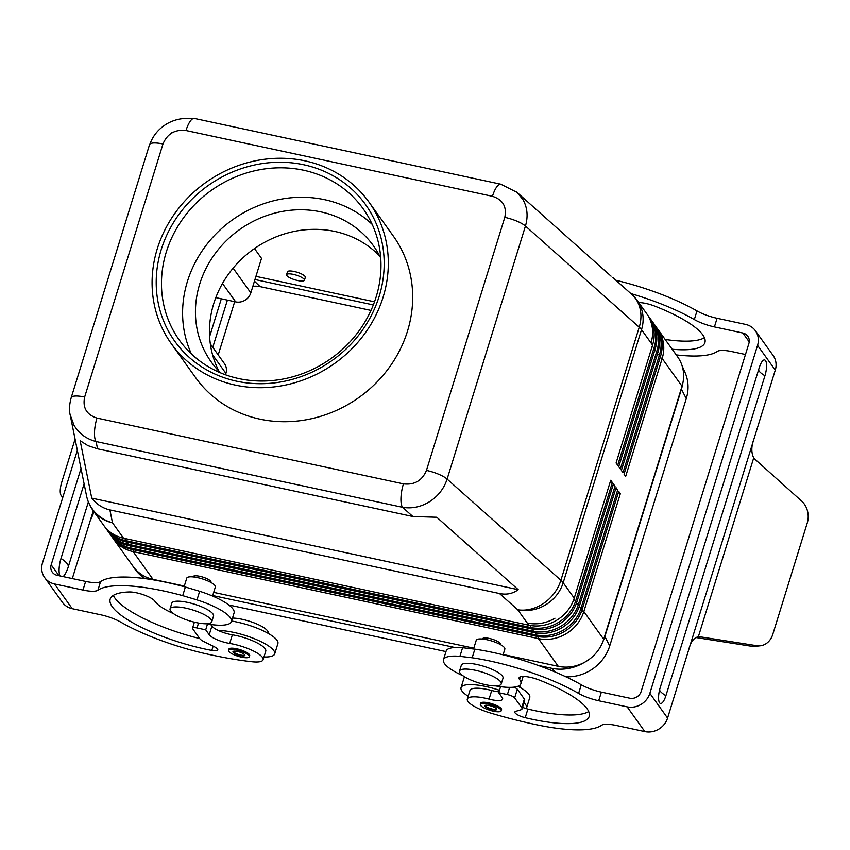 <?xml version="1.0" encoding="UTF-8"?>
<svg xmlns="http://www.w3.org/2000/svg" width="850" height="850" viewBox="0 0 850 850"><rect width="100%" height="100%" fill="white"/><g stroke="black" fill="none" stroke-linecap="round" stroke-linejoin="round"><path stroke-width="1.27" d="M206.189 623.773A40.524 10.529 -162.8 0 0 231.413 621.584A40.524 10.529 -162.8 0 0 196.988 599.909L182.708 595.659A96.018 24.948 -162.8 0 0 97.92 590.229A21.824 5.674 17.2 0 1 82.971 590.059L54.528 583.961A18.7 17.085 144.4 0 1 44.667 577.596L62.39 602.331A18.7 17.085 -35.6 0 0 72.25 608.696L100.693 614.794A21.824 5.674 17.2 0 1 120.785 622.147A96.018 24.948 -162.8 0 0 205.934 653.767A155.869 40.492 17.2 0 0 251.664 661.725A24.937 6.481 -162.8 0 0 263.107 659.77A24.937 6.481 -162.8 0 0 229.691 643.45L232.369 634.822A15.587 4.048 -162.8 0 1 218.418 630.53A15.587 4.048 -162.8 0 1 211.905 626.131L210.736 624.506M229.691 643.45A15.587 4.048 -162.8 0 1 209.227 634.759L205.711 629.839L197.019 627.969A6.237 1.615 -162.8 0 0 192.546 628.192A6.237 1.615 -162.8 0 0 192.716 628.798L199.761 638.626A12.474 3.241 -162.8 0 0 204.372 641.856L214.083 646.627A9.35 2.433 -162.8 0 1 217.791 649.942A9.35 2.433 -162.8 0 1 211.831 650.431L213.148 646.17M205.711 629.839L207.517 624.006M44.667 577.596A18.7 17.085 144.4 0 1 42.5 562.976L77.35 450.383M182.708 595.659L185.374 587.031A96.018 24.948 -162.8 0 0 100.587 581.602A21.824 5.674 17.2 0 1 85.637 581.432L57.194 575.333A9.35 8.542 144.4 0 1 52.264 572.146A9.35 8.542 144.4 0 1 51.181 564.836L81.016 468.488M94.084 511.923L90.185 520.859L72.314 578.574M263.107 659.77L265.774 651.143A24.937 6.481 -162.8 0 0 232.369 634.822M185.374 587.031L199.654 591.281A40.524 10.529 -162.8 0 1 234.079 612.956L231.413 621.584M211.831 650.431A79.804 20.729 -162.8 0 1 110.192 599.133A79.804 20.729 -162.8 0 1 129.094 591.972A15.587 4.048 -162.8 0 1 143.958 594.936A15.587 4.048 -162.8 0 1 154.849 601.205A40.524 10.529 -162.8 0 0 173.549 613.668M113.358 595.393A79.804 20.729 -162.8 0 0 199.729 638.584M62.486 496.687L62.486 496.687A18.7 6.503 112.9 0 1 62.369 496.644A18.7 6.503 112.9 0 1 61.891 481.759L75.076 439.131M249.347 656.774L249.698 655.616A10.912 2.837 -162.8 0 0 236.693 648.784A10.912 2.837 -162.8 0 0 228.863 649.166L228.501 650.314A10.912 2.837 -162.8 0 0 241.506 657.156A10.912 2.837 -162.8 0 0 249.347 656.774A10.912 2.837 -162.8 0 0 236.343 649.942A10.912 2.837 -162.8 0 0 228.501 650.314M237.447 651.482A6.237 1.615 -162.8 0 0 232.964 651.706A6.237 1.615 -162.8 0 0 240.401 655.605A6.237 1.615 -162.8 0 0 244.885 655.393A6.237 1.615 -162.8 0 0 237.447 651.482M233.166 651.451A6.237 1.615 -162.8 0 0 240.582 655.031A6.237 1.615 -162.8 0 0 244.864 655.074M268.037 633.303L268.132 632.963A21.824 5.674 -162.8 0 0 242.123 619.299A21.824 5.674 -162.8 0 0 232.496 618.088M263.967 656.986A34.287 8.914 -162.8 0 0 274.709 653.905A34.287 8.914 -162.8 0 0 233.824 632.432A34.287 8.914 -162.8 0 0 218.418 630.53M274.709 653.905L277.908 643.556A34.287 8.914 -162.8 0 0 237.033 622.072A34.287 8.914 -162.8 0 0 231.572 621.053M84.108 483.82L60.998 558.471A14.291 4.473 102.1 0 0 60.042 575.939M63.112 576.597A14.291 4.473 102.1 0 0 65.439 573.58A34.287 34.287 0 0 0 68.191 567.12A34.287 8.914 17.2 0 0 67.278 563.816A34.287 8.914 17.2 0 0 60.998 558.471M745.471 354.514L732.148 351.656A21.824 5.674 -162.8 0 0 717.198 351.486A96.018 24.948 17.2 0 1 676.441 354.928M615.899 280.266A96.018 24.948 17.2 0 1 697 310.941A21.824 5.674 -162.8 0 0 717.092 318.293L745.535 324.402A18.7 17.085 144.4 0 1 755.395 330.756A18.7 17.085 144.4 0 1 757.562 345.376L649.857 693.334A18.7 17.085 144.4 0 1 627.141 706.86L598.697 700.761A21.824 5.674 -162.8 0 1 578.616 693.409A96.018 24.948 17.2 0 0 472.186 657.794L459.924 656.349A40.524 10.529 17.2 0 0 443.466 659.749L446.133 651.121A40.524 10.529 17.2 0 1 462.602 647.721L459.924 656.349M630.881 293.59A96.018 24.948 17.2 0 1 694.333 319.568A21.824 5.674 -162.8 0 0 714.425 326.921L742.868 333.03A9.35 8.542 144.4 0 1 747.798 336.207A9.35 8.542 144.4 0 1 748.882 343.517L641.166 691.475A9.35 8.542 144.4 0 1 629.818 698.232L601.375 692.134L598.697 700.761M696.203 637.362L700.602 636.894L756.84 645.724A18.7 15.47 -96.1 0 0 760.229 645.809A18.7 15.47 -96.1 0 0 772.799 634.344L807.256 523.016A18.7 15.47 -96.1 0 0 801.624 501.054L755.448 459.701A18.7 15.47 -96.1 0 1 753.716 457.916C751.134 452.593 751.23 446.229 754.014 438.834L775.285 370.111A18.7 17.085 -35.6 0 0 773.117 355.491L755.395 330.756M638.764 302.621A15.587 4.048 17.2 0 1 654.776 306.127A79.804 20.729 17.2 0 1 704.926 342.582A79.804 20.729 17.2 0 1 672.169 349.254M704.427 337.705A79.804 20.729 17.2 0 1 665.157 339.458M500.576 686.683L498.706 692.729L502.233 697.648A15.587 4.048 17.2 0 1 502.647 699.146A15.587 4.048 17.2 0 1 489.058 699.125A24.937 6.481 17.2 0 0 467.309 699.072A24.937 6.481 17.2 0 0 490.057 712.895A155.869 40.492 -162.8 0 0 538.921 725.241A96.018 24.948 17.2 0 0 601.481 725.326A21.824 5.674 -162.8 0 1 616.431 725.496L644.863 731.595A18.7 17.085 -35.6 0 0 667.579 718.069L754.014 438.834M695.863 637.532L751.612 646.287L756.84 645.724M760.229 645.809L755.002 646.372A18.7 15.47 -96.1 0 1 751.612 646.287M700.602 636.894A18.7 15.47 83.9 0 0 698.36 636.735C693.791 637.819 690.625 642.026 688.851 649.357M588.71 711.546A79.804 20.729 17.2 0 1 527.892 709.07A9.35 2.433 17.2 0 1 526.235 708.624A9.35 2.433 17.2 0 1 522.548 707.306M601.375 692.134A21.824 5.674 -162.8 0 1 581.283 684.781A96.018 24.948 17.2 0 0 474.863 649.166L462.602 647.721M513.942 687.172A6.237 1.615 17.2 0 1 517.331 689.265L514.664 697.893L521.709 707.731A12.474 3.241 17.2 0 1 522.038 708.932A12.474 3.241 17.2 0 1 520.901 709.803L515.716 711.365A9.35 2.433 17.2 0 0 514.856 712.013A9.35 2.433 17.2 0 0 525.226 717.697A79.804 20.729 17.2 0 0 589.199 716.423A79.804 20.729 17.2 0 0 539.049 679.968A15.587 4.048 17.2 0 0 519.063 677.864A15.587 4.048 17.2 0 0 519.573 679.49A40.524 10.529 17.2 0 1 520.891 683.719A40.524 10.529 17.2 0 1 495.678 685.907M522.038 708.932L524.716 700.304A12.474 3.241 17.2 0 0 524.376 699.104L517.331 689.265M498.982 691.826A15.587 4.048 17.2 0 1 491.725 690.497L489.058 699.125M467.309 699.072L469.976 690.444A24.937 6.481 17.2 0 1 491.725 690.497M519.881 687.363L519.987 687.023A21.824 5.674 -162.8 0 0 519.679 685.344M463.038 675.803A40.524 10.529 17.2 0 1 443.466 659.749M509.628 687.384L507.397 694.588A6.237 1.615 17.2 0 1 514.664 697.893M507.397 694.588L498.706 692.729M501.203 710.823L501.553 709.676A10.912 2.837 -162.8 0 0 488.548 702.844A10.912 2.837 -162.8 0 0 480.707 703.226L480.356 704.374A10.912 2.837 -162.8 0 0 493.361 711.206A10.912 2.837 -162.8 0 0 501.203 710.823A10.912 2.837 -162.8 0 0 488.187 703.991A10.912 2.837 -162.8 0 0 480.356 704.374M759.231 367.774A12.07 3.783 -77.9 0 1 761.919 361.803A12.07 3.783 -77.9 0 1 766.275 362.504A12.07 3.783 -77.9 0 1 764.947 375.753L665.911 695.683A12.07 3.783 -77.9 0 1 658.814 700.697A12.07 3.783 -77.9 0 1 660.195 687.703L759.231 367.774M489.303 705.543A6.237 1.615 -162.8 0 0 484.819 705.755A6.237 1.615 -162.8 0 0 492.256 709.665A6.237 1.615 -162.8 0 0 496.729 709.442A6.237 1.615 -162.8 0 0 489.303 705.543M485.01 705.5A6.237 1.615 -162.8 0 0 492.426 709.091A6.237 1.615 -162.8 0 0 496.719 709.123M526.235 708.624A34.287 8.914 -162.8 0 0 526.564 707.965L529.763 697.616A34.287 8.914 -162.8 0 0 517.905 686.29M499.46 690.285A34.287 8.914 -162.8 0 0 485.679 686.492A34.287 8.914 -162.8 0 0 461.04 687.682A34.287 8.914 -162.8 0 0 468.169 696.288M526.564 707.965A34.287 8.914 -162.8 0 0 523.951 702.769M464.504 676.77A34.287 8.914 -162.8 0 0 464.249 677.333L461.04 687.682M97.548 448.832L412.877 516.513L436.794 517.257L518.234 589.688C512.826 593.704 506.579 594.989 499.492 593.534L109.894 509.915C102.808 508.321 96.762 504.401 91.747 498.142L80.144 440.704L87.89 445.634L97.548 448.832L96.082 441.533A18.7 5.854 -77.9 0 1 94.509 432.108A18.7 5.854 -77.9 0 1 96.985 418.094C86.594 414.757 82.471 407.734 84.649 397.046A18.7 4.856 -162.8 0 0 74.598 396.089A18.7 4.856 -162.8 0 0 71.209 397.704A18.7 4.856 -162.8 0 0 71.209 397.715A18.7 4.856 -162.8 0 0 71.177 397.811M400.966 497.888A18.7 5.854 102.1 0 0 402.528 507.312C411.878 508.884 420.92 507.004 429.643 501.659C438.217 496.06 444.04 488.538 447.121 479.103A18.7 4.856 -162.8 0 0 438.547 474.204A18.7 4.856 -162.8 0 0 426.466 470.411C422.163 480.643 414.481 485.138 403.442 483.873A18.7 5.854 102.1 0 0 400.966 497.888M70.168 414.779L74.046 425.329C79.029 433.617 86.371 439.014 96.082 441.533L402.528 507.312L412.877 516.513M610.321 481.599L612.361 482.524L610.736 480.261L574.239 598.156A37.411 34.17 144.4 0 1 556.516 620.372A37.411 34.17 144.4 0 1 528.817 625.218L123.547 538.22A37.411 34.17 144.4 0 1 103.817 525.502L92.767 510.085A37.411 34.17 -35.6 0 0 112.498 522.803A37.411 35.764 168.6 0 1 90.323 505.877A37.411 35.764 168.6 0 1 86.509 495.699A37.411 37.411 0 0 0 92.767 510.085M615.644 489.016L617.684 489.951L616.059 487.677L579.562 605.582A37.411 34.17 144.4 0 1 561.829 627.799A37.411 34.17 144.4 0 1 534.14 632.634L128.86 545.647A37.411 34.17 144.4 0 1 109.129 532.929L108.099 531.484A37.411 34.17 -35.6 0 0 127.829 544.202L533.099 631.189A37.411 34.17 -35.6 0 0 560.798 626.354A37.411 34.17 -35.6 0 0 578.521 604.138L615.018 486.232L613.392 483.969L576.895 601.874A37.411 34.17 144.4 0 1 559.173 624.091A37.411 34.17 144.4 0 1 531.484 628.926L126.204 541.939A37.411 34.17 144.4 0 1 106.473 529.21L105.442 527.776A37.411 34.17 -35.6 0 0 125.162 540.494L530.442 627.481A37.411 34.17 -35.6 0 0 558.142 622.646A37.411 34.17 -35.6 0 0 575.864 600.429L612.361 482.524M107.312 530.326A37.411 34.17 -35.6 0 0 108.099 531.484M618.301 492.734L620.341 493.659L618.715 491.385L582.218 609.291A37.411 34.17 144.4 0 1 564.485 631.508A37.411 34.17 144.4 0 1 536.796 636.342L131.516 549.355A37.411 34.17 144.4 0 1 111.796 536.637L110.755 535.192A37.411 34.17 -35.6 0 0 130.486 547.91L535.766 634.897A37.411 34.17 -35.6 0 0 563.454 630.062A37.411 34.17 -35.6 0 0 581.177 607.846L617.684 489.951M109.969 534.044A37.411 34.17 -35.6 0 0 110.755 535.192M104.656 526.617A37.411 34.17 -35.6 0 0 105.442 527.776M637.192 300.433A37.411 37.411 0 0 0 631.646 294.27A37.411 31.365 131.6 0 1 637.287 301.357A37.411 31.365 131.6 0 1 639.242 327.218A37.411 9.722 17.2 0 1 640.539 328.483A37.411 9.722 17.2 0 1 641.527 329.683A37.411 34.17 -35.6 0 0 637.192 300.433L648.242 315.86A37.411 34.17 144.4 0 1 649.952 318.516A37.411 34.17 144.4 0 1 652.577 345.1L616.08 463.006L617.706 465.269L654.202 347.374A37.411 34.17 -35.6 0 0 651.578 320.779A37.411 34.17 -35.6 0 0 649.867 318.123A37.411 34.17 -35.6 0 0 649.028 317.007M501.054 184.269A18.7 5.854 102.1 0 0 500.831 184.206A18.7 5.854 102.1 0 0 497.537 185.916A18.7 5.854 102.1 0 0 492.458 196.308C502.86 199.654 506.972 206.667 504.804 217.356A18.7 4.856 17.2 0 1 516.885 221.149A18.7 4.856 17.2 0 1 525.459 226.036L639.242 327.218L560.904 580.284A37.411 9.722 17.2 0 1 562.201 581.538A37.411 9.722 17.2 0 1 563.189 582.739L641.527 329.683L651.026 342.933A37.411 34.17 -35.6 0 0 648.401 316.349A37.411 34.17 144.4 0 1 651.026 342.933L652.577 345.1M611.076 276.176L516.354 191.771M499.492 593.534L517.767 609.79A37.411 31.365 131.6 0 0 543.851 603.213A37.411 31.365 131.6 0 0 560.904 580.284L447.121 479.103L525.459 226.036C528.233 216.548 527.446 207.793 523.079 199.792L517.119 192.429L500.831 184.227M86.509 495.699L70.274 415.353C68.999 410.465 69.307 404.579 71.209 397.715L149.547 144.638A18.7 4.856 17.2 0 1 152.926 143.034A18.7 4.856 17.2 0 1 162.977 143.99C167.291 133.758 174.962 129.274 186.001 130.528A18.7 5.854 -77.9 0 1 191.08 120.137A18.7 5.854 -77.9 0 1 194.363 118.426L500.809 184.206M649.867 318.123L650.909 319.568A37.411 34.17 144.4 0 1 652.609 322.224A37.411 34.17 144.4 0 1 655.233 348.808L618.736 466.714L620.362 468.977L656.859 351.082A37.411 34.17 -35.6 0 0 654.234 324.498A37.411 34.17 -35.6 0 0 652.524 321.831A37.411 34.17 -35.6 0 0 651.695 320.716M652.524 321.831L653.565 323.276A37.411 34.17 144.4 0 1 655.276 325.933A37.411 34.17 144.4 0 1 657.889 352.527L621.393 470.422L623.018 472.696L659.515 354.79A37.411 34.17 -35.6 0 0 656.891 328.206A37.411 34.17 -35.6 0 0 655.191 325.55A37.411 34.17 -35.6 0 0 654.351 324.434M112.625 537.753A37.411 34.17 -35.6 0 0 113.411 538.9A37.411 34.17 -35.6 0 0 133.142 551.618L538.422 638.616A37.411 34.17 -35.6 0 0 566.111 633.781A37.411 34.17 -35.6 0 0 583.844 611.564L620.341 493.659M538.496 636.661L538.422 638.616L558.291 666.336A37.411 34.17 -35.6 0 0 584.035 662.586A37.411 34.17 -35.6 0 0 585.979 661.502A37.411 34.17 -35.6 0 0 602.714 642.101A37.411 34.17 -35.6 0 0 603.702 639.285L583.844 611.564L581.772 610.619M558.291 666.336L503.179 654.511M473.801 648.199L213.69 592.376M184.322 586.064L153.011 579.349L133.142 551.618L133.216 549.716M482.513 639.041L482.598 638.775A9.35 2.433 17.2 0 1 483.087 638.265A9.35 2.433 17.2 0 1 493.414 639.604A9.35 2.433 17.2 0 1 500.459 644.311L500.384 644.576M193.024 576.906L193.109 576.64A9.35 2.433 17.2 0 1 198.709 576.098A9.35 2.433 17.2 0 1 208.006 579.222A9.35 2.433 17.2 0 1 210.981 582.176L210.896 582.441M113.411 538.9L133.28 566.631A37.411 34.17 -35.6 0 0 153.011 579.349M554.965 618.216A37.411 34.17 144.4 0 1 527.266 623.05A37.411 34.17 -35.6 0 0 554.965 618.216M612.977 485.308L615.018 486.232M655.191 325.55L656.221 326.984A37.411 34.17 144.4 0 1 657.932 329.651A37.411 34.17 144.4 0 1 660.556 356.235L624.049 474.13L625.674 476.404L662.171 358.498A37.411 34.17 -35.6 0 0 659.558 331.914A37.411 34.17 -35.6 0 0 657.847 329.258A37.411 34.17 -35.6 0 0 657.008 328.142M660.131 357.574L662.171 358.498L682.04 386.229A37.411 34.17 -35.6 0 0 682.805 383.361A37.411 34.17 -35.6 0 0 679.416 359.646A37.411 34.17 -35.6 0 0 678.353 357.903A37.411 34.17 -35.6 0 0 677.716 356.979L657.847 329.258M192.578 118.83C183.781 117.598 175.419 119.149 167.492 123.473C158.599 128.626 152.607 135.926 149.515 145.35M682.04 386.229L603.702 639.285M518.234 589.688L91.747 498.142M602.714 642.101A43.956 40.152 -35.6 0 0 604.881 636.469L681.445 389.162A43.956 40.152 -35.6 0 0 682.805 383.361M565.834 676.781A41.459 37.878 -35.6 0 0 609.726 645.957L686.279 398.65A41.459 37.878 -35.6 0 0 684.983 372.364L682.242 366.191M537.976 665.348L551.512 668.259A43.956 40.152 -35.6 0 0 584.035 662.586M171.381 343.793L195.744 377.804A121.582 111.063 -35.6 0 0 259.856 419.146A121.582 111.063 -35.6 0 0 388.981 367.869A121.582 111.063 -35.6 0 0 393.401 236.183L369.027 202.173A121.582 111.063 -35.6 0 0 304.927 160.831A121.582 111.063 -35.6 0 0 175.801 212.107A121.582 111.063 -35.6 0 0 171.381 343.793A121.582 111.063 -35.6 0 0 235.492 385.135A121.582 111.063 -35.6 0 0 364.608 333.859A121.582 111.063 -35.6 0 0 369.027 202.173M678.353 357.903A43.956 40.152 -35.6 0 0 674.188 352.07M373.341 304.938L254.968 279.533M371.004 310.431L260.047 286.62A20.889 19.082 -35.6 0 0 252.843 286.386M234.664 301.676L234.685 301.718A20.889 19.082 -35.6 0 0 234.685 301.718L218.216 354.928M132.749 565.888A43.956 40.152 -35.6 0 0 139.602 574.419A43.956 40.152 -35.6 0 0 145.116 578.627M228.82 604.987L445.995 651.599M184.121 586.691L186.766 578.149A14.96 3.889 17.2 0 1 195.723 577.278A14.96 3.889 17.2 0 1 210.598 582.282A14.96 3.889 17.2 0 1 215.358 586.999L212.553 596.052M209.621 336.632L221.319 298.817M255.946 276.367L374.521 301.814M227.407 300.124L212.787 347.353M222.498 283.486L235.694 301.899L215.815 297.638M212.574 354.79L225.909 373.405A12.474 11.39 -35.6 0 0 225.038 364.544A12.474 11.39 -35.6 0 0 224.464 363.651L210.333 343.942M235.694 301.899A12.474 11.39 -35.6 0 0 244.928 300.294A12.474 11.39 -35.6 0 0 250.835 292.889L233.123 268.164M254.49 248.572L261.513 258.379L250.835 292.889M225.909 373.405L225.484 374.786M172.136 132.791L171.424 132.632M304.449 280.224L305.331 277.355A9.35 2.433 -162.8 0 0 302.483 274.465A9.35 2.433 -162.8 0 0 293.133 271.288A9.35 2.433 -162.8 0 0 287.47 271.819L286.578 274.699A9.35 2.433 -162.8 0 0 289.436 277.578A9.35 2.433 -162.8 0 0 298.775 280.755A9.35 2.433 -162.8 0 0 304.449 280.224A9.35 2.433 -162.8 0 0 301.591 277.344A9.35 2.433 -162.8 0 0 292.251 274.168A9.35 2.433 -162.8 0 0 286.578 274.699M212.712 595.542L454.92 647.519M170.074 608.898L171.849 603.149A21.824 5.674 17.2 0 1 184.907 601.874A21.824 5.674 17.2 0 1 206.603 609.174A21.824 5.674 17.2 0 1 213.541 616.059L211.767 621.807A21.824 5.674 17.2 0 1 198.698 623.082A21.824 5.674 17.2 0 1 177.012 615.782A21.824 5.674 17.2 0 1 170.074 608.898A21.824 5.674 17.2 0 1 183.133 607.633A21.824 5.674 17.2 0 1 204.829 614.922A21.824 5.674 17.2 0 1 211.767 621.807M303.716 164.741A117.332 107.196 -35.6 0 0 161.245 249.592A117.332 107.196 -35.6 0 0 236.704 381.225A117.332 107.196 -35.6 0 0 379.164 296.374A117.332 107.196 -35.6 0 0 303.716 164.741M303.503 170.212A112.976 103.201 -35.6 0 0 166.334 251.908A112.976 103.201 -35.6 0 0 179.403 340.223A112.976 103.201 -35.6 0 0 238.977 378.643A112.976 103.201 -35.6 0 0 376.146 296.947A112.976 103.201 -35.6 0 0 363.067 208.633A112.976 103.201 -35.6 0 0 303.503 170.212M372.204 224.389A112.976 103.201 -35.6 0 0 187.446 281.382A112.976 103.201 -35.6 0 0 191.399 353.94M220.554 372.853A99.758 91.131 144.4 0 1 211.268 362.004A99.758 91.131 144.4 0 1 199.729 284.017A99.758 91.131 144.4 0 1 278.779 212.16A99.758 91.131 144.4 0 1 373.447 245.799A99.758 91.131 144.4 0 1 380.736 258.081M473.556 648.975L476.255 640.284A14.96 3.889 17.2 0 1 477.041 639.466A14.96 3.889 17.2 0 1 493.563 641.601A14.96 3.889 17.2 0 1 504.847 649.134L503.083 654.808M459.553 671.032L461.337 665.284A21.824 5.674 17.2 0 1 462.485 664.094A21.824 5.674 17.2 0 1 486.582 667.218A21.824 5.674 17.2 0 1 503.03 678.194L501.245 683.942A21.824 5.674 17.2 0 1 500.087 685.132A21.824 5.674 17.2 0 1 476 682.008A21.824 5.674 17.2 0 1 459.553 671.032A21.824 5.674 17.2 0 1 460.711 669.843A21.824 5.674 17.2 0 1 484.797 672.966A21.824 5.674 17.2 0 1 501.245 683.942M219.002 371.291A99.758 91.131 144.4 0 1 213.754 303.609A99.758 91.131 144.4 0 1 286.482 233.336A99.758 91.131 144.4 0 1 379.748 256.105M197.019 627.969L198.549 623.05M82.971 590.059L85.637 581.432M209.227 634.759L211.905 626.131M97.92 590.229L100.587 581.602M196.988 599.909L199.654 591.281M51.181 564.836L58.979 575.716M93.287 510.808L90.185 520.859M54.528 583.961L72.25 608.696M717.092 318.293L714.425 326.921M697 310.941L694.333 319.568M742.868 333.03L749.222 341.902M581.283 684.781L578.616 693.409M474.863 649.166L472.186 657.794M520.402 676.812L519.573 679.49M527.892 709.07L525.226 717.697M524.376 699.104L521.709 707.731M649.857 693.334L667.579 718.069M627.141 706.86L644.863 731.595M757.562 345.376L775.285 370.111M698.36 636.735L753.716 457.916M665.911 695.683A24.937 6.481 17.2 0 1 660.163 691.071A24.937 6.481 17.2 0 1 659.568 689.987M758.561 369.931A24.937 6.481 -162.8 0 0 759.188 371.142A24.937 6.481 -162.8 0 0 764.947 375.753M123.547 538.22L112.498 522.803L109.894 509.915M403.442 483.873L96.985 418.094M128.86 545.647L127.829 544.202L127.904 542.3M533.184 629.244L533.099 631.189L534.14 632.634M131.516 549.355L130.486 547.91L130.56 546.008M535.84 632.952L535.766 634.897L536.796 636.342M126.204 541.939L125.162 540.494L125.237 538.592M579.562 605.582L576.459 603.202M579.116 606.911L582.218 609.291M652.162 346.439L655.233 348.808M447.121 479.103A18.7 4.856 -162.8 0 0 438.547 474.204M657.475 353.866L660.556 356.235M654.819 350.147L657.889 352.527M530.517 625.536L530.442 627.481L531.484 628.926M574.239 598.156L563.189 582.739A37.411 34.17 -35.6 0 1 517.767 609.79L528.817 625.218M573.803 599.494L576.895 601.874M186.001 130.528L492.458 196.308M84.649 397.046L162.977 143.99M504.804 217.356L426.466 470.411M555.539 672.18L551.512 668.259M609.726 645.957L604.881 636.469M686.279 398.65L681.445 389.162M254.458 281.169L260.047 286.62M194.406 622.189L192.546 628.192M62.369 496.644L62.953 496.889M211.969 624.665L211.629 625.749M88.358 501.978L68.191 567.12M520.891 683.719L523.143 676.462M631.646 294.27L612.882 277.589M144.001 578.489L139.602 574.419"/></g></svg>
